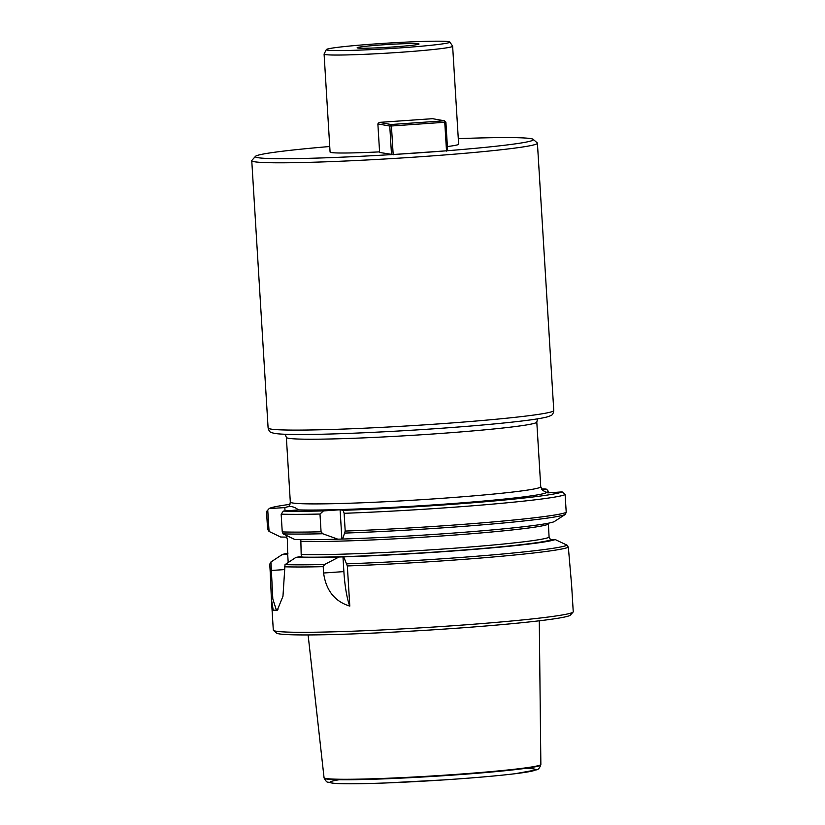 <?xml version="1.0" encoding="UTF-8"?>
<svg xmlns="http://www.w3.org/2000/svg" width="825" height="825" viewBox="0 0 825 825"><rect width="100%" height="100%" fill="white"/><g stroke="black" fill="none" stroke-linecap="round" stroke-linejoin="round"><path stroke-width="1.24" d="M399.63 47.932A61.916 2.795 -3.5 0 0 449.873 42.034A61.916 2.795 -3.5 0 0 387.925 43.096A61.916 2.795 -3.5 0 0 326.318 49.593A61.916 2.795 -3.5 0 0 399.63 47.932M382.326 44.859A31.01 1.403 176.5 0 1 419.048 43.993A31.01 1.403 176.5 0 1 393.876 46.912A31.01 1.403 176.5 0 1 357.153 47.778A31.01 1.403 176.5 0 1 382.326 44.859M458.287 138.652A139.281 6.28 176.5 0 1 533.218 139.363A139.281 6.28 176.5 0 1 446.799 150.769L445.015 150.913A139.281 6.28 176.5 0 1 394.68 154.419L392.752 154.533A139.281 6.28 176.5 0 1 255.461 156.358A139.281 6.28 176.5 0 1 329.742 146.51M445.015 150.913L394.68 154.419M343.252 510.324L340.096 509.767L323.472 510.923L319.987 514.037L321.069 531.795L322.719 533.744L337.858 539.179L342.643 539.034L345.201 531.063L344.118 513.305A150.253 6.775 -3.5 0 0 565.125 494.598L562.145 491.896A147.386 6.652 -3.5 0 1 343.252 510.324L344.118 513.305M542.458 490.359L547.831 492.886L562.145 491.896M319.987 514.037A150.253 6.775 -3.5 0 1 281.16 514.161L283.377 511.088L298.454 509.891C293.968 506.364 289.616 505.591 285.398 507.571L269.167 508.561L267.754 510.149L269.063 531.444L280.675 537.013L286.636 537.147L287.327 539.086L287.667 553.895L281.768 554.854L270.93 561.99L272.817 598.919L276.385 610.16L277.953 609.324M283.377 511.088A147.386 6.652 -3.5 0 0 323.472 510.923M281.16 514.161L282.243 531.919L283.14 533.878L294.886 539.54A137.837 6.218 -3.5 0 0 337.858 539.179M342.643 539.034A137.837 6.218 -3.5 0 0 554.101 521.709L565.228 514.449L566.218 512.356L565.125 494.598M284.543 569.59L270.136 570.539L271.404 599.156L273.23 610.201L277.293 610.201L282.965 596.258L285.017 564.63L295.969 557.37A137.837 6.218 -3.5 0 0 338.951 557.009L324.596 564.496L323.204 566.662L323.596 573.014C325.999 590.422 334.733 601.456 349.8 606.107L347.335 565.94L343.726 556.865A137.837 6.218 -3.5 0 0 555.194 539.54L566.94 545.108L568.342 547.233L571.591 584.832M271.404 599.156L273.302 630.083A150.253 6.775 -3.5 0 0 273.467 630.382A150.253 6.775 -3.5 0 0 423.689 627.67A150.253 6.775 -3.5 0 0 573.107 612.047A150.253 6.775 -3.5 0 0 573.241 611.738L571.601 584.832M270.136 570.539L269.744 564.197L270.93 561.99M343.726 556.865L338.951 557.009M548.367 523.194L549.089 537.219L550.698 539.859L555.194 539.54M295.969 557.37L301.868 556.411L301.177 554.482L300.826 539.653M547.934 492.886L547.779 490.442L546.16 489.06L541.623 489.369M546.16 489.06A147.386 6.652 -3.5 0 0 541.375 488.967M289.967 504.343A147.386 6.652 -3.5 0 0 269.167 508.561M547.779 490.442L548.8 492.824M269.063 531.444L267.609 529.32L266.527 511.562L267.754 510.149M288.193 562.495L287.667 553.895L286.141 554.544A133.557 6.022 -3.5 0 1 287.512 554.018M288.049 553.101A137.837 6.218 -3.5 0 0 281.768 554.854M273.467 630.382L276.499 633.053A147.386 6.652 -3.5 0 0 423.854 630.403A147.386 6.652 -3.5 0 0 570.426 615.068L573.107 612.047M284.821 507.468L285.037 510.964M286.543 535.538L286.636 537.147M342.963 556.731L343.881 571.601A38.156 7.013 -94 0 0 349.8 606.107M340.096 509.767L341.88 538.9M449.873 42.034L452.605 46.159A64.391 2.908 176.5 0 1 452.636 46.231A64.391 2.908 176.5 0 1 400.352 52.295A64.391 2.908 176.5 0 1 324.091 54.099L330.082 152.078A64.391 2.908 -3.5 0 0 379.572 151.872M447.387 146.551A64.391 2.908 -3.5 0 0 458.628 144.21L452.636 46.231M392.752 154.533L379.613 152.46L377.871 123.925L389.771 126.039L391.514 154.574M446.521 151.099L444.757 122.275L445.892 122.131L447.645 150.666L446.799 150.769M533.218 139.363L537.261 142.931A143.096 6.456 176.5 0 1 537.415 143.21A143.096 6.456 176.5 0 1 421.235 156.678A143.096 6.456 176.5 0 1 251.759 160.679A143.096 6.456 176.5 0 1 251.883 160.38L255.461 156.358M445.892 122.131L444.407 120.801L432.506 118.687L379.18 122.399L391.081 124.513L444.407 120.801L444.757 122.275L391.432 125.988L393.195 154.811M391.432 125.988L389.771 126.039L391.081 124.513L391.432 125.988M379.18 122.399L377.871 123.925M308.107 634.941L324.05 777.686A108.611 4.898 -3.5 0 0 324.06 777.727A108.611 4.898 -3.5 0 0 452.677 774.634A108.611 4.898 -3.5 0 0 540.86 764.466A108.611 4.898 -3.5 0 0 540.86 764.424L539.282 620.802M324.091 54.099A64.391 2.908 176.5 0 1 324.101 54.017L326.318 49.593M298.454 509.891A131.175 5.919 -3.5 0 0 440.302 504.436A131.175 5.919 -3.5 0 0 546.367 492.628M282.243 531.919A150.253 6.775 -3.5 0 0 321.069 531.795M345.201 531.063A150.253 6.775 -3.5 0 0 566.218 512.356M283.14 533.878A149.057 6.724 -3.5 0 0 322.719 533.744M345.046 533.074A149.057 6.724 -3.5 0 0 565.228 514.449M285.017 564.63A149.057 6.724 -3.5 0 0 324.596 564.496M346.923 563.826A149.057 6.724 -3.5 0 0 567.105 545.212M284.377 566.785A150.253 6.775 -3.5 0 0 323.204 566.662M347.335 565.94A150.253 6.775 -3.5 0 0 568.342 547.233M300.352 557.071A133.557 6.022 -3.5 0 0 441.158 551.647A133.557 6.022 -3.5 0 0 550.77 539.849M288.338 506.55A131.175 5.919 -3.5 0 0 285.398 507.571M300.382 541.396A131.175 5.919 -3.5 0 0 442.231 535.941A131.175 5.919 -3.5 0 0 548.285 524.133M301.177 554.482A131.175 5.919 -3.5 0 0 443.035 549.027A131.175 5.919 -3.5 0 0 549.089 537.219M343.881 571.601L323.596 573.014M290.317 502.054A125.452 5.662 176.5 0 0 438.89 498.537A125.452 5.662 176.5 0 0 540.746 486.74L536.797 422.049A125.452 5.662 176.5 0 1 434.93 433.857A125.452 5.662 176.5 0 1 286.358 437.363L290.317 502.054C289.771 505.178 288.946 506.777 287.832 506.87L287.843 506.859M537.415 143.21L553.771 410.51A143.096 6.456 176.5 0 1 437.58 423.978A143.096 6.456 176.5 0 1 268.104 427.979L251.759 160.679M525.834 768.312A102.919 4.641 176.5 0 1 433.043 780.594A102.919 4.641 176.5 0 1 339.436 779.708M540.777 764.95C539.643 767.972 538.292 769.591 536.704 769.818L515.202 773.716C497.001 775.892 473.261 777.954 443.994 779.903L385.987 782.966C360.69 783.915 343.334 784.039 333.919 783.337L327.69 782.11C326.968 782.347 325.803 781.038 324.194 778.202A108.498 4.898 -3.5 0 0 432.785 776.408A108.498 4.898 -3.5 0 0 540.777 764.95L540.86 764.466M272.931 560.66L270.724 562.124M540.746 486.74L542.84 490.679M285.151 434.28L286.358 437.363M536.797 422.049L537.611 418.832M268.104 427.979C268.909 430.918 270.095 432.465 271.662 432.64L274.364 433.373C279.696 434.27 290.513 434.641 306.817 434.476C338.26 434.218 389.678 431.887 437.023 428.577C468.528 426.37 494.897 424.071 516.13 421.678C532.342 419.853 543.036 418.172 548.212 416.625L550.801 415.563C552.337 415.202 553.327 413.521 553.771 410.51"/></g></svg>
